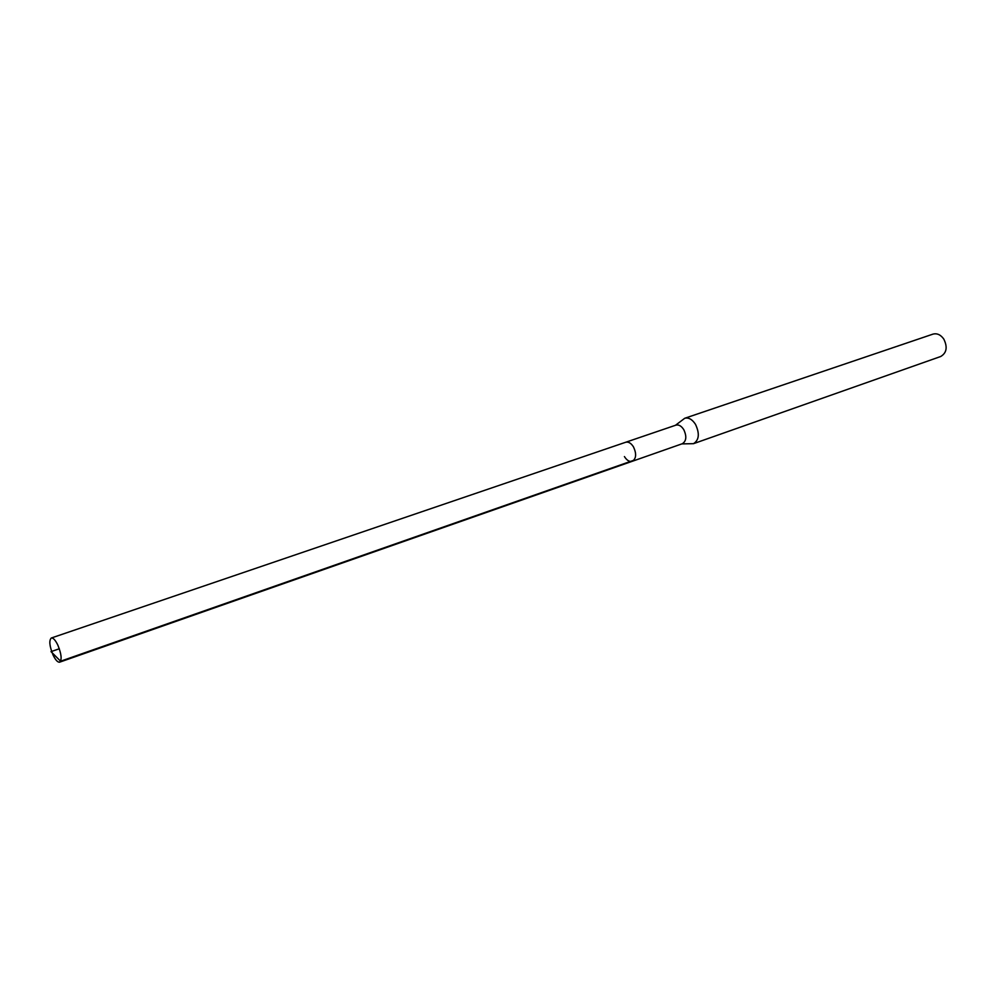 <?xml version="1.0" encoding="UTF-8"?>
<svg xmlns="http://www.w3.org/2000/svg" width="996" height="996" viewBox="0 0 996 996"><rect width="100%" height="100%" fill="white"/><g stroke="black" fill="none" stroke-linecap="round" stroke-linejoin="round"><path stroke-width="1.49" d="M53.062 655.007C49.476 646.105 48.891 640.44 51.294 638.013C53.199 637.714 55.39 640.092 57.855 645.134C61.466 654.073 62.063 659.75 59.648 662.166C57.731 662.465 55.527 660.087 53.062 655.007M633.518 446.955C631.103 443.145 628.501 441.577 625.7 442.249C628.501 441.577 631.103 443.145 633.518 446.955C636.681 453.877 636.257 458.658 632.286 461.285C636.257 458.658 636.681 453.877 633.518 446.955M624.417 456.579C626.833 460.413 629.46 461.982 632.286 461.285L682.335 443.718C686.406 441.091 686.879 436.397 683.766 429.65C681.376 425.939 678.749 424.433 675.911 425.143L51.294 638.013M675.437 425.304L684.738 418.27C688.647 417.312 692.245 419.353 695.532 424.408C699.79 433.634 699.117 440.058 693.515 443.668L681.862 443.892M693.515 443.668L940.697 356.506C946.686 352.945 947.719 347.143 943.797 339.076C940.672 334.718 937.062 333.062 932.953 334.133L684.738 418.27M59.324 648.757L51.02 651.633L60.607 661.22L633.854 460.252M632.286 461.285L59.648 662.166"/></g></svg>
